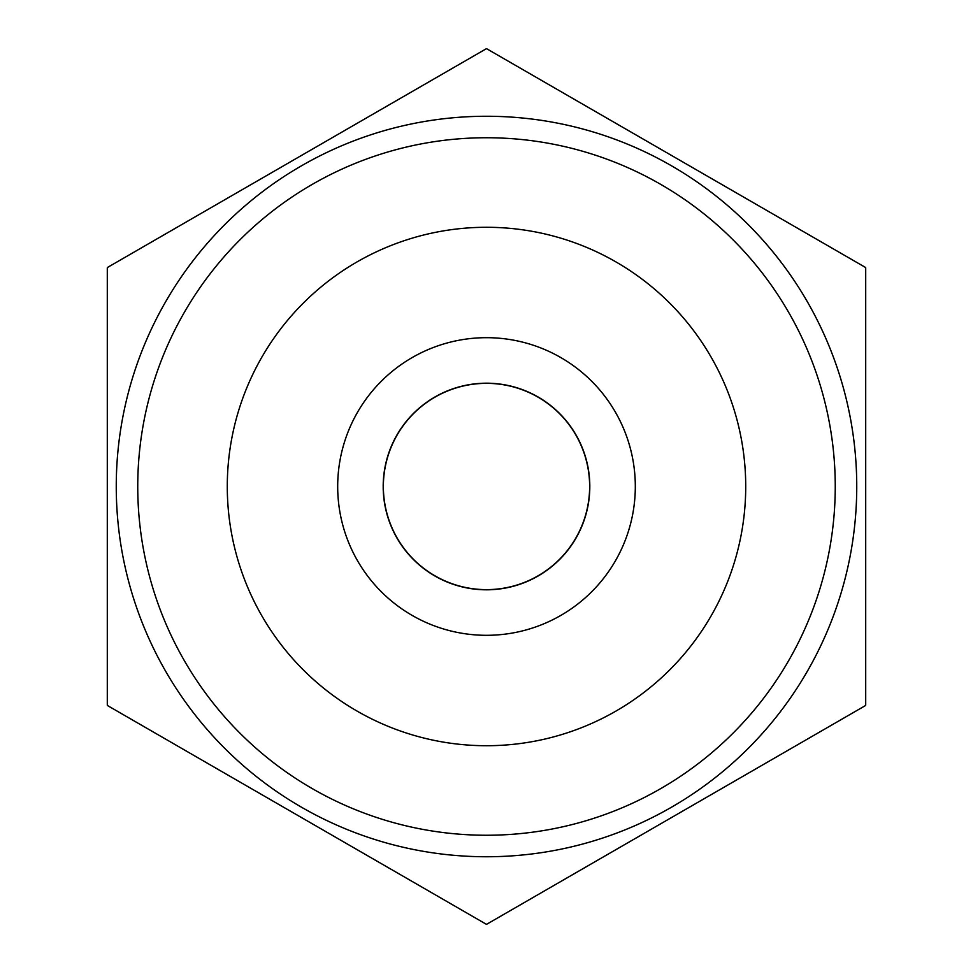 <?xml version="1.0" encoding="UTF-8"?>
<svg xmlns="http://www.w3.org/2000/svg" width="973" height="973" viewBox="0 0 973 973"><rect width="100%" height="100%" fill="white"/><g stroke="black" fill="none" stroke-linecap="round" stroke-linejoin="round"><path stroke-width="1.46" d="M461.153 63.257L132.644 252.931L461.153 63.257M486.5 383.35A103.15 103.15 0 0 1 575.821 538.069A103.15 103.15 0 0 1 397.179 538.069A103.15 103.15 0 0 1 486.5 383.35A103.15 103.15 0 0 1 589.65 486.5A103.15 103.15 0 0 1 486.5 589.65A103.15 103.15 0 0 1 383.35 486.5A103.15 103.15 0 0 1 486.5 383.35M511.847 63.257L840.356 252.931L511.847 63.257M865.702 296.826L865.702 676.174L865.702 296.826M840.356 720.069L511.847 909.743L840.356 720.069M461.153 909.743L132.644 720.069L461.153 909.743M107.298 676.174L107.298 296.826L107.298 676.174M486.5 924.228A437.728 437.728 0 0 1 486.257 924.228L107.541 705.571A437.728 437.728 0 0 1 107.298 705.157L107.298 267.843A437.728 437.728 0 0 1 107.541 267.429L486.257 48.772A437.728 437.728 0 0 1 486.743 48.772L865.459 267.429A437.728 437.728 0 0 1 865.702 267.843L865.702 705.157A437.728 437.728 0 0 1 865.459 705.571L486.743 924.228A437.728 437.728 0 0 1 486.257 924.228L107.541 705.571M486.5 856.751A370.251 370.251 0 0 1 165.86 301.375A370.251 370.251 0 0 1 807.14 301.375A370.251 370.251 0 0 1 486.5 856.751M486.743 924.228L865.459 705.571M865.702 705.157L865.702 267.843M865.459 267.429L486.743 48.772M486.257 48.772L107.541 267.429M107.298 267.843L107.298 705.157M486.5 835.248A348.748 348.748 0 0 1 184.469 312.126A348.748 348.748 0 0 1 788.531 312.126A348.748 348.748 0 0 1 486.5 835.248M486.5 337.68A148.82 148.82 0 0 0 357.626 560.91A148.82 148.82 0 0 0 615.374 560.91A148.82 148.82 0 0 0 486.5 337.68M486.5 383.192A103.308 103.308 0 0 1 575.967 538.154A103.308 103.308 0 0 1 397.033 538.154A103.308 103.308 0 0 1 486.5 383.192M486.5 745.719A259.219 259.219 0 0 1 227.281 486.5A259.219 259.219 0 0 1 486.5 227.281A259.219 259.219 0 0 1 745.719 486.5A259.219 259.219 0 0 1 486.5 745.719"/></g></svg>
